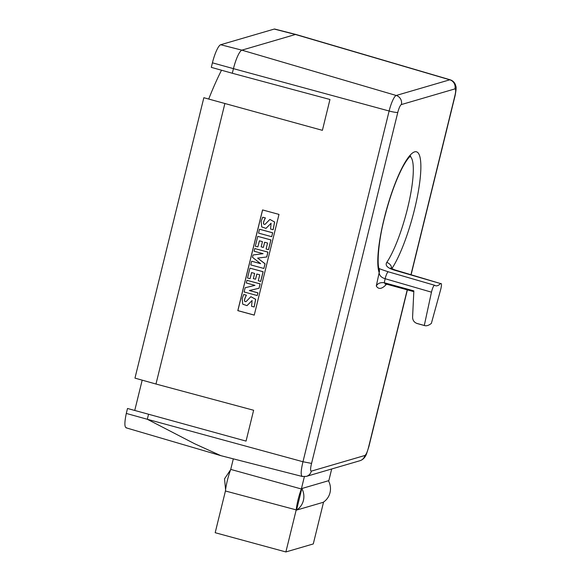 <?xml version="1.0" encoding="UTF-8"?>
<svg xmlns="http://www.w3.org/2000/svg" width="581" height="581" viewBox="0 0 581 581"><rect width="100%" height="100%" fill="white"/><g stroke="black" fill="none" stroke-linecap="round" stroke-linejoin="round"><path stroke-width="0.87" d="M225.581 489.703L224.535 478.838L230.592 469.768M233.315 458.852L230.73 469.404A22.492 4.713 105.4 0 0 227.374 480.4A22.492 4.713 105.4 0 0 225.428 490.989L296.216 509.886A21.192 4.445 105.4 0 1 298.082 499.638A21.192 4.445 105.4 0 1 301.35 488.984L304.364 476.696M254.26 315.084L237.876 310.624L262.605 209.944M271.102 223.242L266.011 228.355M262.685 217.221L265.335 217.94C262.924 222.596 262.844 224.724 265.081 224.317L269.882 219.422L274.653 222.007L273.164 229.72L270.564 229.052L271.066 223.257L265.982 228.369L261.711 226.924L261.159 221.346L262.685 217.221L265.401 217.919C262.99 222.574 262.91 224.702 265.147 224.295M252.11 300.508L247.034 305.621M250.876 296.702L255.684 299.288L254.187 306.986L251.58 306.318L252.074 300.522L247.005 305.635L242.727 304.175L242.175 298.619L243.708 294.487L246.424 295.184C244.013 299.854 243.926 301.982 246.17 301.561M259.504 229.241L272.7 232.792L271.683 236.685L258.552 233.119L259.504 229.241L272.634 232.814L271.683 236.685M257.753 236.365L270.949 239.917L268.56 249.641L266.091 249.009L267.558 243.032L264.616 242.233L263.338 247.433L261.174 246.845L262.452 241.638L259.366 240.803L257.862 246.91L255.335 246.221L257.753 236.365L270.884 239.938L268.495 249.663M264.675 242.248L263.338 247.433M259.416 240.817L257.862 246.91M254.761 248.552L267.957 252.103L266.759 256.976L257.637 258.102L265.016 263.81L263.876 268.458L250.745 264.892L251.646 261.232L260.615 263.672L252.474 257.31L253.047 254.979L263.07 253.679L254.1 251.239L254.761 248.552L267.892 252.125L266.694 256.998M257.717 258.095L265.081 263.789L263.876 268.458M251.646 261.232L260.535 263.607M253.047 254.979L263.04 253.672M249.946 268.161L263.135 271.712L260.753 281.422L258.284 280.79L259.758 274.813L256.809 274.014L255.531 279.214L253.367 278.626L254.645 273.419L251.558 272.583L250.055 278.706L247.528 278.016L249.946 268.161L263.07 271.734L260.687 281.444M256.867 274.029L255.531 279.214M251.617 272.598L250.055 278.706M246.961 280.318L260.15 283.869L259.075 288.241L249.351 290.544L257.884 292.86L257.223 295.54L244.1 291.967L245.131 287.748L254.965 285.351L246.3 282.991L246.961 280.318L260.085 283.891L259.01 288.263M249.431 290.522L257.949 292.839L257.223 295.54M245.131 287.748L254.95 285.351M410.752 156.02C410.447 156.434 408.523 156.442 402.466 167.531C395.574 180.851 389.531 197.816 384.339 218.412C378.34 241.609 376.902 264.362 379.161 269.163L379.161 269.163A5.97 5.592 160.7 0 1 379.161 272.685C379.458 275.619 381.456 277.631 385.145 278.72L384.281 282.751A70.933 14.874 105.4 0 0 386.169 284.058L385.05 284.022M328.715 481.279A21.192 4.445 105.4 0 0 328.744 480.974L331.693 468.976M303.398 500.481A16.239 15.745 -106.3 0 0 301.829 488.527L328.432 480.748A16.239 15.745 73.7 0 1 330.008 492.695A16.239 15.745 73.7 0 1 323.13 502.333L296.528 510.111A16.239 15.745 -106.3 0 0 303.398 500.481M323.573 502.042L313.282 543.939L285.881 551.95L215.181 532.712L225.428 490.989M212.414 62.821L233.446 68.645A17.917 3.755 -74.6 0 1 241.885 50.155L396.213 95.473L449.774 79.808L295.453 34.49A17.917 3.755 -74.6 0 1 295.94 34.468A17.917 3.755 -74.6 0 1 295.969 34.482L450.21 79.8A15.048 3.152 -74.6 0 0 449.774 79.808A7.466 7.241 73.7 0 1 454.93 88.9L401.362 104.565A7.582 1.59 105.4 0 0 397.789 112.394L311.569 463.406L302.97 461.742L389.125 111.007L233.446 68.645L232.313 73.25L211.302 67.36L212.414 62.821A17.532 3.675 -74.6 0 1 220.671 44.73L274.239 29.072A17.532 3.675 -74.6 0 1 274.719 29.05L295.94 34.468M311.569 463.406C310.356 468.337 310.269 470.915 311.322 471.147A7.466 7.241 73.7 0 1 306.376 476.376L302.222 476.456L220.867 455.664L194.62 443.746L147.32 419.271L302.97 461.742C300.704 471.206 300.595 476.108 302.636 476.442M126.295 413.432L147.32 419.271L148.562 414.238L127.515 408.479L126.295 413.432C124.334 422.895 124.428 427.681 126.585 427.798M274.239 29.072L295.453 34.49L241.885 50.155L220.671 44.73M224.891 103.469L155.977 384.026L134.966 378.129L203.844 97.71L322.39 130.333L329.964 99.489L232.313 73.25M230.73 469.404L301.35 488.984M285.881 551.95L296.216 509.886M301.829 488.527L296.528 510.111M142.185 380.156L134.741 410.462M221.514 70.221A131.408 27.554 105.4 0 0 208.702 99.039M254.253 315.12L278.989 214.404L262.547 209.93L237.811 310.646L254.253 315.12M148.562 414.238L246.053 441.102L253.628 410.259L155.977 384.026M391.623 268.662A5.97 4.975 34.2 0 0 386.75 262.445C384.92 265.466 387.469 268.03 394.39 270.143A5.97 1.249 -73.8 0 1 394.898 269.918L390.614 268.015L391.078 268.974M388.478 271.872A5.97 1.227 106.2 0 0 388.384 271.821L434.711 285.293A59.48 12.47 105.4 0 0 435.627 285.758A59.48 12.47 105.4 0 0 440.587 283.579L394.39 270.143M416.526 323.305L424.29 325.469A100.796 21.134 105.4 0 0 424.726 325.614A100.796 21.134 105.4 0 0 431.363 323.399L440.703 289.469C441.778 284.988 441.734 283.02 440.587 283.579L394.898 269.918M434.711 285.293C433.68 285.373 432.598 287.66 431.465 292.17L385.145 278.72A5.97 1.227 106.2 0 1 388.384 271.821C381.238 269.497 377.94 268.24 378.514 268.059M424.29 325.469L431.465 292.17M424.726 325.614L417.521 323.632A100.796 21.134 105.4 0 1 417.085 323.494C414.122 322.397 412.626 320.269 412.59 317.095L413.846 290.87L384.281 282.751C380.424 282.243 377.759 283.317 376.292 285.983L379.161 272.685A64.6 13.545 -74.6 0 1 384.172 218.536A64.6 13.545 -74.6 0 1 414.602 151.866A64.6 13.545 -74.6 0 1 414.456 209.683A64.6 13.545 -74.6 0 1 391.79 268.749M269.882 219.422L274.588 222.029L273.099 229.742M243.708 294.487L246.359 295.206C243.947 299.876 243.86 302.004 246.104 301.583L250.847 296.709L255.618 299.309L254.122 307.008M386.75 262.445A58.63 12.288 105.4 0 0 407.506 208.564A58.63 12.288 105.4 0 0 410.135 156.456M386.547 284.16A76.903 16.123 -74.6 0 1 376.292 285.983M311.322 471.147L364.89 455.482C366.219 454.553 367.49 451.633 368.695 446.702L407.223 289.839M410.97 274.595L454.908 95.691A7.582 1.59 105.4 0 0 454.93 88.9M397.789 112.394A7.466 0.937 -166.2 0 1 389.125 111.007A15.048 3.152 -74.6 0 1 396.213 95.473A7.466 7.241 73.7 0 1 401.362 104.565M306.376 476.376L359.944 460.718C362.914 459.782 365.1 457.53 366.502 453.972L368.92 446.469L407.383 289.883M411.13 274.639L455.119 95.538A7.466 0.937 -166.2 0 1 454.908 95.691M364.89 455.482A7.466 7.241 73.7 0 1 359.944 460.718M220.867 455.664L126.077 427.812M455.119 95.538C456.143 89.997 456.397 86.939 455.882 86.351L455.475 84.855C454.509 82.306 452.752 80.621 450.21 79.8M413.81 291.647L386.169 284.058M417.521 323.632L416.519 323.305"/></g></svg>
